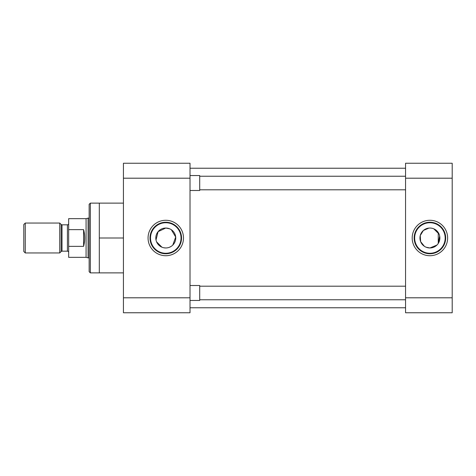 <?xml version="1.0" encoding="UTF-8"?>
<svg xmlns="http://www.w3.org/2000/svg" width="476" height="476" viewBox="0 0 476 476"><rect width="100%" height="100%" fill="white"/><g stroke="black" fill="none" stroke-linecap="round" stroke-linejoin="round"><path stroke-width="0.71" d="M165.779 220.281A17.719 17.719 0 0 0 148.06 238A17.719 17.719 0 0 0 165.779 255.719A17.719 17.719 0 0 0 183.492 238A17.719 17.719 0 0 0 165.779 220.281M165.779 222.232A15.768 15.768 0 0 0 150.011 238A15.768 15.768 0 0 0 165.779 253.767A15.768 15.768 0 0 0 181.54 238A15.768 15.768 0 0 0 165.779 222.232M123.433 203.115L90.345 203.115L90.345 272.885L123.433 272.885M165.779 222.738A15.262 15.262 0 0 0 150.517 238A15.262 15.262 0 0 0 165.779 253.262A15.262 15.262 0 0 0 181.035 238A15.262 15.262 0 0 0 165.779 222.738M90.345 203.115L89.149 204.311L89.149 271.689L90.345 272.885M156.009 239.981L158.086 231.657L165.779 228.034A9.966 9.966 0 0 0 155.807 238A9.966 9.966 0 0 0 165.779 247.966L163.803 247.77M161.929 247.193L156.586 241.856M123.433 297.803L123.433 312.756L190.019 312.756L190.019 297.803L123.433 297.803L123.433 178.197L190.019 178.197L190.019 297.803M190.019 178.197L190.019 163.244L123.433 163.244L123.433 178.197M99.311 203.115L99.311 238L123.433 238M99.311 238L99.311 272.885M165.779 247.966A9.966 9.966 0 0 0 175.745 238A9.966 9.966 0 0 0 165.779 228.034L169.635 228.807M171.336 229.73L175.692 237.006L172.812 245.057M171.33 246.276L169.623 247.199M167.754 247.77L166.767 247.919M190.019 307.77L405.552 307.77M190.019 168.23L405.552 168.23M445.679 238A15.768 15.768 0 0 0 429.911 222.232A15.768 15.768 0 0 0 414.15 238A15.768 15.768 0 0 0 429.911 253.767A15.768 15.768 0 0 0 445.679 238M429.911 255.719A17.719 17.719 0 0 0 447.63 238A17.719 17.719 0 0 0 429.911 220.281A17.719 17.719 0 0 0 412.192 238A17.719 17.719 0 0 0 429.911 255.719M429.911 253.262A15.262 15.262 0 0 0 445.173 238A15.262 15.262 0 0 0 429.911 222.738A15.262 15.262 0 0 0 414.655 238A15.262 15.262 0 0 0 429.911 253.262M436.956 245.051L429.911 247.966A9.966 9.966 0 0 0 439.878 238A9.966 9.966 0 0 0 429.911 228.034A9.966 9.966 0 0 0 419.945 238A9.966 9.966 0 0 0 429.911 247.966L426.056 247.193M430.899 228.081L431.887 228.23M433.761 228.807L439.104 234.144M439.681 236.019L438.182 243.569M452.2 297.803L405.552 297.803L405.552 312.756L452.2 312.756L452.2 163.244L405.552 163.244L405.552 178.197L452.2 178.197M405.552 297.803L405.552 178.197M424.354 246.27L420.629 241.63L420.254 235.543L423.402 230.449L428.924 228.081M405.552 189.799L199.706 189.799M405.552 176.239L199.706 176.239M190.019 175.543L199.706 175.543L199.706 190.495L190.019 190.495M405.552 299.761L199.706 299.761M405.552 286.201L199.706 286.201M190.019 285.505L199.706 285.505L199.706 300.457L190.019 300.457M68.651 252.411A1.238 1.238 0 0 0 67.419 251.179L67.419 224.821A1.238 1.238 0 0 0 68.651 223.589M61.142 251.536L61.142 224.464A1.238 1.238 0 0 0 62.017 224.821L62.017 251.179A1.238 1.238 0 0 0 61.142 251.536L59.726 252.952L25.27 252.952L25.27 223.048L59.726 223.048L59.726 252.952M89.149 218.127L88.084 218.127L88.084 257.873L89.149 257.873M83.603 229.652L68.651 229.652L68.651 218.662L86.079 218.662L86.079 257.337L68.651 257.337L68.651 246.348L83.603 246.348L83.603 229.652C85.049 235.215 85.049 240.785 83.603 246.348M67.419 224.821L62.017 224.821M67.419 251.179L62.017 251.179M61.142 224.464L59.726 223.048M25.27 223.048L23.8 224.517L23.8 251.483L25.27 252.952M68.651 229.652L68.651 246.348M438.247 243.468L438.247 232.532M86.079 257.337L88.084 257.873M86.079 218.662L88.084 218.127"/></g></svg>
